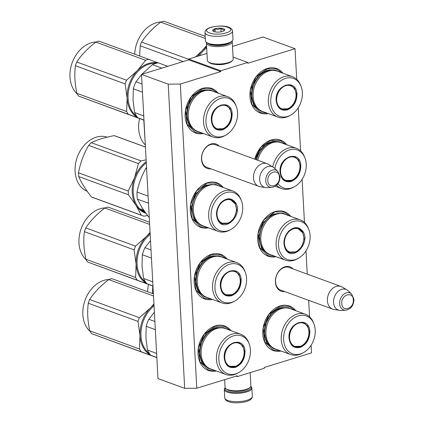 <?xml version="1.0" encoding="UTF-8"?>
<svg xmlns="http://www.w3.org/2000/svg" width="424" height="424" viewBox="0 0 424 424"><rect width="100%" height="100%" fill="white"/><g stroke="black" fill="none" stroke-linecap="round" stroke-linejoin="round"><path stroke-width="0.64" d="M226.066 63.748A9.514 3.111 176.9 0 1 214.947 64.353M284.79 291.606A12.98 9.752 -69.9 0 1 275.399 282.167A12.98 9.752 -69.9 0 1 284.896 266.786A12.98 9.752 -69.9 0 1 293.085 268.938M281.669 290.461A12.116 9.105 -69.9 0 1 280.863 290.223A12.116 9.105 -69.9 0 1 275.536 281.764A12.116 9.105 -69.9 0 1 284.409 267.406A12.116 9.105 -69.9 0 1 289.189 267.459A12.116 9.105 -69.9 0 1 289.963 267.798M210.892 168.821A12.98 9.752 -69.9 0 1 201.501 159.387A12.98 9.752 -69.9 0 1 211.004 144.006A12.98 9.752 -69.9 0 1 219.187 146.158M207.776 167.681A12.116 9.105 -69.9 0 1 206.97 167.443A12.116 9.105 -69.9 0 1 201.644 158.979A12.116 9.105 -69.9 0 1 210.511 144.626A12.116 9.105 -69.9 0 1 215.297 144.679A12.116 9.105 -69.9 0 1 216.065 145.019M311.105 345.253L311.518 352.906L264.274 367.449L264.322 368.265L237.323 376.576L237.276 375.765L196.784 388.23L180.306 84.047L220.803 71.582L220.761 70.766L247.759 62.455L247.802 63.271L295.046 48.723L296.699 79.288M298.242 107.765L300.579 150.859M302.121 179.336L304.453 222.43M305.996 250.907L307.252 274.127M308.672 300.34L309.562 316.776M231.043 330.678A23.702 17.808 110.1 0 0 215.36 325.871A23.702 17.808 110.1 0 0 197.982 353.049A23.702 17.808 110.1 0 0 216.298 370.984M227.169 259.106A23.702 17.808 110.1 0 0 211.486 254.294A23.702 17.808 110.1 0 0 194.102 281.478A23.702 17.808 110.1 0 0 212.419 299.413M223.294 187.53A23.702 17.808 110.1 0 0 207.612 182.723A23.702 17.808 110.1 0 0 190.228 209.907A23.702 17.808 110.1 0 0 208.544 227.842M295.841 310.728A23.702 17.808 110.1 0 0 280.158 305.921A23.702 17.808 110.1 0 0 262.774 333.1A23.702 17.808 110.1 0 0 281.091 351.04M290.731 216.383A23.702 17.808 110.1 0 0 275.049 211.576A23.702 17.808 110.1 0 0 257.665 238.754A23.702 17.808 110.1 0 0 275.982 256.695M286.852 144.812A23.702 17.808 110.1 0 0 271.169 140.005A23.702 17.808 110.1 0 0 254.75 159.17M218.185 93.185A23.702 17.808 110.1 0 0 202.502 88.377A23.702 17.808 110.1 0 0 185.118 115.561A23.702 17.808 110.1 0 0 203.435 133.496M282.978 73.241A23.702 17.808 110.1 0 0 267.295 68.434A23.702 17.808 110.1 0 0 249.911 95.612A23.702 17.808 110.1 0 0 268.228 113.547M180.306 84.047L168.217 84.169L141.505 74.396L188.749 59.853L220.803 71.582M168.217 84.169L184.689 388.352L157.977 378.579L141.505 74.396M196.784 388.23L184.689 388.352M237.323 376.576L236.094 376.125M295.046 48.723L262.991 36.999L232.495 46.386M247.759 62.455L233.073 57.086M220.761 70.766L188.707 59.042L206.981 53.413M188.707 59.042L188.749 59.853M267.21 113.176L260.241 112.556L251.888 104.357L250.319 90.492L256.186 76.718L267.051 68.741L276.236 68.847L281.96 72.87M202.418 133.125L195.448 132.5L187.095 124.306L185.527 110.441L191.388 96.667L202.253 88.69L211.438 88.796L217.162 92.814M280.073 350.664L273.104 350.044L264.751 341.845L263.182 327.985L269.044 314.205L279.909 306.229L289.094 306.335L294.818 310.357M274.964 256.319L267.995 255.698L259.642 247.505L258.073 233.64L263.935 219.86L274.8 211.883L283.985 211.989L289.709 216.012M254.787 159.186L260.961 147.181L270.925 140.312L280.11 140.418L285.834 144.441M211.401 299.042L204.437 298.416L196.079 290.223L194.51 276.358L200.377 262.583L211.242 254.607L220.427 254.713L226.151 258.73M215.281 370.613L208.311 369.988L199.958 361.794L198.39 347.929L204.251 334.154L215.116 326.178L224.301 326.284L230.025 330.301M207.527 227.471L200.557 226.845L192.204 218.652L190.636 204.787L196.498 191.012L207.363 183.03L216.547 183.142L222.277 187.159M333.932 309.456A12.068 9.063 -69.9 0 1 332.702 309.133A12.068 9.063 -69.9 0 1 327.397 300.711A12.068 9.063 110.1 0 1 340.991 286.47A12.068 9.063 110.1 0 1 342.142 287.016L347.018 289.915A11.008 8.268 110.1 0 0 337.886 291.595A11.008 8.268 110.1 0 0 333.566 302.407A11.008 8.268 -69.9 0 0 339.529 310.389L333.932 309.456M345.724 310.22C350.955 309.117 353.696 305.529 353.961 299.445L351.644 294.044A9.042 6.795 110.1 0 0 343.742 294.261A9.042 6.795 110.1 0 0 339.661 303.6A9.042 6.795 110.1 0 0 345.724 310.22L340.954 310.469A11.008 8.268 -69.9 0 1 339.529 310.389M351.644 294.044L348.162 290.774A11.008 8.268 110.1 0 0 347.018 289.915M260.034 186.677A12.068 9.063 -69.9 0 1 258.804 186.353A12.068 9.063 -69.9 0 1 253.504 177.926A12.068 9.063 110.1 0 1 267.099 163.685A12.068 9.063 110.1 0 1 268.244 164.231L273.125 167.136A11.008 8.268 110.1 0 0 263.993 168.816A11.008 8.268 110.1 0 0 259.673 179.628A11.008 8.268 -69.9 0 0 265.636 187.609L260.034 186.677M271.832 187.434C277.058 186.337 279.803 182.744 280.063 176.665L277.746 171.264A9.042 6.795 110.1 0 0 269.844 171.476A9.042 6.795 110.1 0 0 265.763 180.82A9.042 6.795 110.1 0 0 271.832 187.434L267.062 187.684A11.008 8.268 -69.9 0 1 265.636 187.609M277.746 171.264L274.264 167.994A11.008 8.268 110.1 0 0 273.125 167.136M204.988 32.51L205.433 40.805A13.791 4.51 -3.1 0 0 206.371 42.315L207.05 42.856A13.102 4.282 -3.1 0 0 208.984 43.868A13.102 4.282 -3.1 0 0 227.359 43.683A13.102 4.282 -3.1 0 0 231.594 41.526L232.209 40.916A13.791 4.51 -3.1 0 0 232.977 39.315L232.527 31.016C231.854 25.366 218.736 25.111 210.77 27.38C206.917 28.53 204.993 30.236 204.988 32.51A13.791 4.51 -3.1 0 0 212.869 36.13A13.791 4.51 -3.1 0 0 227.306 34.89A13.791 4.51 -3.1 0 0 232.527 31.016M206.371 42.315A13.791 4.51 -3.1 0 0 208.407 43.386A13.791 4.51 -3.1 0 0 227.752 43.184A13.791 4.51 -3.1 0 0 232.209 40.916M226.146 32.871C238.802 29.288 222.918 23.479 211.189 27.401C198.538 30.984 214.422 36.793 226.146 32.871M222.409 31.503A6.031 1.972 -3.1 0 0 224.36 30.512A6.031 1.972 -3.1 0 0 222.16 28.355A6.031 1.972 -3.1 0 0 214.931 28.768A6.031 1.972 -3.1 0 0 213.055 31.122A6.031 1.972 -3.1 0 0 222.409 31.503M223.946 30.835L224.572 29.627C223.395 30.178 222.16 29.728 220.872 28.27C218.959 29.468 216.993 29.659 214.968 28.843C214.29 30.491 213.558 31.132 212.774 30.767L213.261 31.27M214.968 28.843L215.138 31.906M220.872 28.27L221.063 31.832M250.754 386.508A13.102 4.282 176.9 0 1 246.18 391.129A13.102 4.282 176.9 0 1 227.799 391.32A13.102 4.282 176.9 0 1 225.261 387.891M250.785 386.439L250.929 386.55A13.791 4.51 176.9 0 1 251.861 388.066A13.791 4.51 176.9 0 1 246.641 391.935A13.791 4.51 176.9 0 1 227.296 392.136A13.791 4.51 176.9 0 1 224.323 389.555A13.791 4.51 176.9 0 1 225.091 387.949L225.224 387.822M232.076 41.049A12.927 4.229 176.9 0 1 232.241 41.637L233.179 59.042A12.927 4.229 176.9 0 1 232.463 60.547L231.695 61.305A12.068 3.943 176.9 0 1 227.794 63.293A12.068 3.943 176.9 0 1 210.866 63.462A12.068 3.943 176.9 0 1 209.085 62.529L208.237 61.856A12.927 4.229 176.9 0 1 207.363 60.441L206.419 43.036A12.927 4.229 176.9 0 1 206.514 42.432M232.463 60.547A12.927 4.229 176.9 0 1 228.287 62.673A12.927 4.229 176.9 0 1 210.15 62.858A12.927 4.229 176.9 0 1 208.237 61.856M230.73 42.204A12.068 3.943 176.9 0 1 226.766 44.26A12.068 3.943 176.9 0 1 209.838 44.43A12.068 3.943 176.9 0 1 207.983 43.439M232.241 41.637A12.927 4.229 176.9 0 1 227.344 45.267A12.927 4.229 176.9 0 1 209.207 45.453A12.927 4.229 176.9 0 1 206.419 43.036M224.651 379.65L225.059 387.234A12.927 4.229 -3.1 0 0 225.939 388.649L226.782 389.322A12.068 3.943 -3.1 0 0 228.568 390.255A12.068 3.943 -3.1 0 0 245.491 390.08A12.068 3.943 -3.1 0 0 249.392 388.098L250.16 387.34A12.927 4.229 -3.1 0 0 250.881 385.835L250.165 372.622M225.939 388.649A12.927 4.229 -3.1 0 0 227.847 389.651A12.927 4.229 -3.1 0 0 245.984 389.465A12.927 4.229 -3.1 0 0 250.16 387.34M232.161 114.151C231.96 121.948 228.722 127.189 222.446 129.877C216.092 131.08 212.403 127.969 211.375 120.554C209.853 104.59 231.928 97.796 232.161 114.151M231.679 114.157C231.478 121.752 228.324 126.856 222.213 129.474L217.114 129.415L213.134 126.098L211.433 120.39L212.451 113.886L215.901 108.29L220.856 105.088L225.997 105.131L229.978 108.449L231.679 114.157M136.772 116.324A28.874 21.693 -69.9 0 1 128.106 98.315A28.874 21.693 -69.9 0 1 156.175 63.282M142.469 92.162L133.332 88.823L133.051 100.356L134.62 112.561L143.752 115.906M167.756 66.319L158.247 62.837A31.89 23.956 110.1 0 0 152.364 64.649L161.873 68.132M142.024 84L135.945 81.774L141.521 74.714M141.923 74.269L152.364 64.649M135.945 81.774A31.89 23.956 110.1 0 0 133.332 88.823M143.98 120.077L137.895 117.798A31.89 23.956 -69.9 0 1 134.62 112.561M143.975 120.024L137.895 117.798M227.752 96.688L212.477 91.096A21.46 16.123 110.1 0 0 188.293 116.425A21.46 16.123 -69.9 0 0 197.727 131.408L213.007 137A21.46 16.123 -69.9 0 1 203.573 122.017A21.46 16.123 110.1 0 1 227.752 96.688A21.46 16.123 110.1 0 1 235.887 105.295L236.343 106.498A20.166 15.153 110.1 0 0 218.116 99.402A20.166 15.153 110.1 0 0 205.974 122.213A20.166 15.153 -69.9 0 0 225.897 135.049L224.773 135.675A21.46 16.123 -69.9 0 1 213.007 137M225.897 135.049A20.166 15.153 -69.9 0 0 237.562 112.487A20.166 15.153 110.1 0 0 236.343 106.498M216.484 129.15L218.678 129.389M227.179 106.164L225.34 104.929M198.66 131.747L195.782 131.069L189.067 125.472L186.194 115.847L187.917 104.876L193.736 95.427L202.094 90.026L210.776 90.1L213.404 91.441M147.17 59.763A32.754 24.608 110.1 0 0 145.618 60.298L95.888 42.103A32.754 24.608 -69.9 0 1 97.435 41.568A32.754 24.608 110.1 0 1 98.993 41.149L148.723 59.344A32.754 24.608 110.1 0 0 147.17 59.763M137.747 117.618A29.304 22.016 -69.9 0 1 127.126 98.188L125.149 83.931A32.754 24.608 -69.9 0 1 126.527 80.21L76.792 62.015C81.53 54.781 87.89 48.145 95.888 42.103M138.706 118.1A29.304 22.016 -69.9 0 0 139.899 118.603L128.371 114.305A32.754 24.608 -69.9 0 1 126.644 111.538L127.126 98.188A29.304 22.016 -69.9 0 1 137.307 70.707L126.527 80.21M143.98 120.13L139.899 118.603A29.304 22.016 110.1 0 0 141.07 118.99M128.371 114.305L78.641 96.11A32.754 24.608 -69.9 0 1 76.908 93.344C74.783 83.544 74.285 74.343 75.414 65.736A32.754 24.608 -69.9 0 1 76.792 62.015M143.985 120.178L78.641 96.11M126.644 111.538L76.908 93.344M125.149 83.931L75.414 65.736M157.755 62.927A29.304 22.016 110.1 0 0 137.307 70.707L145.618 60.298M158.147 62.858L148.723 59.344M77.221 93.911A28.874 21.693 -69.9 0 1 71.232 65.741A28.874 21.693 -69.9 0 1 91.118 42.845A28.874 21.693 110.1 0 1 96.222 41.976M231.266 114.3A12.365 9.291 -69.9 0 1 222.876 128.721A12.365 9.291 -69.9 0 1 211.899 120.262A12.365 9.291 110.1 0 1 218.731 106.615A12.365 9.291 110.1 0 1 229.951 109.381A12.365 9.291 110.1 0 1 231.266 114.3M222.876 128.721L216.277 128.88A12.715 9.551 -69.9 0 1 215.249 128.408M229.951 109.381C228.806 107.288 227.163 105.825 225.017 105.004A12.715 9.551 110.1 0 0 223.93 104.696M218.217 220.729C215.217 214.576 216.176 208.486 221.095 202.449C226.697 197.51 231.515 197.579 235.543 202.661C243.54 214.035 225.144 233.221 218.217 220.729M218.228 220.416C215.307 214.427 216.24 208.491 221.031 202.614L225.976 199.428L231.107 199.476L235.103 202.82L236.788 210.103L234.308 218.01L228.679 223.289L222.224 223.761L218.228 220.416M145.363 212.604A28.874 21.693 -69.9 0 1 136.984 205.354A28.874 21.693 -69.9 0 1 143.243 165.588A28.874 21.693 -69.9 0 1 146.291 162.8M146.619 168.773L145.782 168.466A31.89 23.956 -69.9 0 1 146.55 167.522M144.589 211.512A28.874 21.693 -69.9 0 1 144.165 211.179L142.395 210.5A28.874 21.693 -69.9 0 1 141.314 209.53L142.475 209.859M142.395 209.97L141.992 209.944A28.874 21.693 -69.9 0 0 142.475 210.378L142.395 210.5M143.01 210.055L142.877 210.325L143.641 210.511A28.874 21.693 -69.9 0 1 143.264 210.145L142.406 209.832M144.346 211.141L142.877 210.325M144.971 212.053L144.568 211.693M145.072 212.196L144.473 211.873M145.209 212.392A28.874 21.693 -69.9 0 1 142.713 210.755L143.105 210.903A28.874 21.693 -69.9 0 0 143.975 211.544L144.489 211.634M144.436 211.73A28.874 21.693 -69.9 0 1 143.694 211.194L144.091 211.343A28.874 21.693 -69.9 0 0 144.833 211.878L144.849 211.883M142.326 210.028A28.874 21.693 -69.9 0 0 142.867 210.521L142.475 210.378M141.176 209.218L140.879 208.793M149.227 216.987L148.389 216.68A31.89 23.956 110.1 0 0 149.237 217.13M148.389 216.68L141.987 207.58L137.429 199.153A31.89 23.956 -69.9 0 1 137.042 192.061C138.733 183.751 141.643 175.886 145.782 168.466M148.098 196.105L137.042 192.061M148.48 203.197L137.429 199.153M218.116 231.345A21.46 16.123 110.1 0 1 211.481 225.796A21.46 16.123 -69.9 0 1 212.8 200.573A21.46 16.123 -69.9 0 1 232.861 191.033L217.586 185.442A21.46 16.123 -69.9 0 0 197.52 194.982A21.46 16.123 -69.9 0 0 196.206 220.204A21.46 16.123 110.1 0 0 202.836 225.754L218.116 231.345A21.46 16.123 110.1 0 0 229.882 230.02L231.006 229.395A20.166 15.153 110.1 0 0 241.452 200.844A20.166 15.153 110.1 0 0 240.037 197.971A20.166 15.153 -69.9 0 0 218.09 197.648A20.166 15.153 -69.9 0 0 213.717 225.425A20.166 15.153 110.1 0 0 231.006 229.395M241.452 200.844L240.996 199.635A21.46 16.123 110.1 0 0 239.496 196.582A21.46 16.123 -69.9 0 0 232.861 191.033M232.288 200.504L230.46 199.275M221.588 223.496L223.793 223.734M141.213 209.133L140.842 208.847M203.769 226.093L200.891 225.414L194.155 219.78L191.309 207.484L195.491 194.144L204.988 185.24L215.885 184.445L218.519 185.786M146.232 161.671A29.304 22.016 110.1 0 0 142.416 165.053A29.304 22.016 110.1 0 0 134.562 177.757L138.41 163.59L88.68 145.395C83.66 153.944 80.274 163.086 78.52 172.828A32.754 24.608 110.1 0 0 78.721 176.575L128.451 194.77A32.754 24.608 110.1 0 1 128.249 191.023L78.52 172.828M146.132 159.811L141.001 160.887A32.754 24.608 110.1 0 0 139.676 162.196A32.754 24.608 110.1 0 0 138.41 163.59M145.443 147.08L114.178 135.643A32.754 24.608 -69.9 0 1 115.471 136.062L145.437 147.027M141.001 160.887L91.266 142.692C97.276 139.745 104.913 137.397 114.178 135.643M128.249 191.023L134.562 177.757A29.304 22.016 110.1 0 0 136.062 205.412L128.451 194.77M147.478 215.482L143.996 216.192A32.754 24.608 110.1 0 1 142.697 215.774A32.754 24.608 110.1 0 1 141.203 215.148L136.062 205.412A29.304 22.016 110.1 0 0 145.803 213.219M141.203 215.148L91.467 196.953C85.59 189.565 81.344 182.771 78.721 176.575M88.68 145.395A32.754 24.608 110.1 0 1 89.946 144.001A32.754 24.608 -69.9 0 1 91.266 142.692M91.467 196.953A32.754 24.608 110.1 0 0 92.967 197.579L142.697 215.774M87.238 191.341A28.874 21.693 110.1 0 1 85.118 144.319A28.874 21.693 -69.9 0 1 107.166 137.159M218.62 220.045A12.365 9.291 -69.9 0 1 221.302 203.011A12.365 9.291 -69.9 0 1 234.758 203.213A12.365 9.291 110.1 0 1 235.06 203.727A12.365 9.291 110.1 0 1 227.985 223.066A12.365 9.291 110.1 0 1 218.62 220.045M229.034 199.042A12.715 9.551 -69.9 0 1 230.126 199.349L235.06 203.727M220.363 222.754A12.715 9.551 110.1 0 0 221.386 223.225L227.985 223.066M241.15 280.068C240.943 287.864 237.705 293.106 231.43 295.793C225.08 296.996 221.386 293.885 220.358 286.47C218.842 270.507 240.917 263.712 241.15 280.068M240.662 280.073C240.466 287.668 237.313 292.772 231.202 295.39L226.098 295.332L222.118 292.014L220.416 286.306L221.439 279.808L224.884 274.206L229.84 271.005L234.981 271.047L238.961 274.37L240.662 280.073M145.755 282.241A28.874 21.693 -69.9 0 1 137.095 264.232A28.874 21.693 -69.9 0 1 150.17 234.371M151.453 258.078L142.321 254.739L142.04 266.272L143.603 278.478L152.741 281.822M151.013 249.916L144.929 247.69L150.509 240.631M144.929 247.69A31.89 23.956 110.1 0 0 142.321 254.739M152.963 285.999L146.884 283.714A31.89 23.956 -69.9 0 1 143.603 278.478M152.963 285.94L146.884 283.714M236.74 262.604L221.461 257.018A21.46 16.123 110.1 0 0 197.282 282.347A21.46 16.123 -69.9 0 0 206.711 297.325L221.991 302.916A21.46 16.123 -69.9 0 1 212.562 287.933A21.46 16.123 110.1 0 1 236.74 262.604A21.46 16.123 110.1 0 1 244.876 271.212L245.326 272.415A20.166 15.153 110.1 0 0 227.1 265.318A20.166 15.153 110.1 0 0 214.963 288.129A20.166 15.153 -69.9 0 0 234.88 300.966L233.757 301.591A21.46 16.123 -69.9 0 1 221.991 302.916M234.88 300.966A20.166 15.153 -69.9 0 0 246.545 278.409A20.166 15.153 110.1 0 0 245.326 272.415M225.473 295.067L227.662 295.305M236.168 272.081L234.329 270.846M207.643 297.664L204.771 296.991L198.056 291.389L195.183 281.764L196.906 270.793L202.72 261.348L211.083 255.942L219.759 256.017L222.393 257.357M149.63 224.397L104.871 208.02A32.754 24.608 -69.9 0 1 106.424 207.484A32.754 24.608 110.1 0 1 107.982 207.066L149.513 222.261M146.731 283.534A29.304 22.016 -69.9 0 1 136.115 264.104L134.132 249.847A32.754 24.608 -69.9 0 1 135.51 246.127L85.781 227.932C90.513 220.697 96.879 214.062 104.871 208.02M147.69 284.016A29.304 22.016 -69.9 0 0 148.882 284.52L137.36 280.222A32.754 24.608 -69.9 0 1 135.627 277.455L136.115 264.104A29.304 22.016 -69.9 0 1 146.291 236.624L135.51 246.127M152.969 286.046L148.882 284.52A29.304 22.016 110.1 0 0 150.059 284.907M137.36 280.222L87.625 262.027A32.754 24.608 -69.9 0 1 85.897 259.26C83.767 249.46 83.268 240.26 84.403 231.652A32.754 24.608 -69.9 0 1 85.781 227.932M152.969 286.094L87.625 262.027M135.627 277.455L85.897 259.26M134.132 249.847L84.403 231.652M150.107 233.242A29.304 22.016 110.1 0 0 146.291 236.624L150.059 232.368M86.21 259.827A28.874 21.693 -69.9 0 1 80.221 231.663A28.874 21.693 -69.9 0 1 100.106 208.762A28.874 21.693 110.1 0 1 105.21 207.893M240.249 280.222A12.365 9.291 -69.9 0 1 231.859 294.638A12.365 9.291 -69.9 0 1 220.883 286.179A12.365 9.291 110.1 0 1 227.72 272.537A12.365 9.291 110.1 0 1 238.935 275.298A12.365 9.291 110.1 0 1 240.249 280.222M231.859 294.638L225.266 294.797A12.715 9.551 -69.9 0 1 224.238 294.325M238.935 275.298C237.795 273.204 236.152 271.742 234 270.92A12.715 9.551 110.1 0 0 232.914 270.618M245.024 351.639C244.823 359.441 241.579 364.682 235.309 367.364C228.955 368.567 225.266 365.462 224.238 358.041C222.717 342.083 244.791 335.283 245.024 351.639M244.542 351.644C244.341 359.239 241.187 364.343 235.076 366.961L229.972 366.903L225.997 363.585L224.291 357.877L225.314 351.379L228.759 345.777L233.714 342.576L238.86 342.624L242.841 345.942L244.542 351.644M149.63 353.812A28.874 21.693 -69.9 0 1 140.969 335.808A28.874 21.693 -69.9 0 1 154.044 305.948M155.327 329.655L146.195 326.31L145.914 337.843L147.483 350.049L156.615 353.393M154.887 321.487L148.808 319.261L154.384 312.202M148.808 319.261A31.89 23.956 110.1 0 0 146.195 326.31M156.843 357.57L150.758 355.291A31.89 23.956 -69.9 0 1 147.483 350.049M156.838 357.512L150.758 355.291M240.615 334.176L225.335 328.589A21.46 16.123 110.1 0 0 201.156 353.918A21.46 16.123 -69.9 0 0 210.59 368.896L225.87 374.487A21.46 16.123 -69.9 0 1 216.436 359.504A21.46 16.123 110.1 0 1 240.615 334.176A21.46 16.123 110.1 0 1 248.75 342.783L249.206 343.986A20.166 15.153 110.1 0 0 230.979 336.889A20.166 15.153 110.1 0 0 218.837 359.7A20.166 15.153 -69.9 0 0 238.76 372.537L237.636 373.162A21.46 16.123 -69.9 0 1 225.87 374.487M238.76 372.537A20.166 15.153 -69.9 0 0 250.425 349.98A20.166 15.153 110.1 0 0 249.206 343.986M229.347 366.638L231.541 366.882M240.042 343.652L238.203 342.417M211.523 369.24L208.645 368.562L201.93 362.96L199.057 353.335L200.78 342.364L206.599 332.92L214.957 327.514L223.633 327.593L226.268 328.929M153.504 295.968L108.745 279.596A32.754 24.608 -69.9 0 1 110.298 279.061A32.754 24.608 110.1 0 1 111.857 278.637L153.387 293.832M150.61 355.105A29.304 22.016 -69.9 0 1 139.989 335.676L138.007 321.424A32.754 24.608 -69.9 0 1 139.39 317.698L89.655 299.503C94.393 292.274 100.753 285.633 108.745 279.596M151.564 355.593A29.304 22.016 -69.9 0 0 152.762 356.091L141.234 351.793A32.754 24.608 -69.9 0 1 139.507 349.026L139.989 335.676A29.304 22.016 -69.9 0 1 150.165 308.195L139.39 317.698M156.843 357.618L152.762 356.091A29.304 22.016 110.1 0 0 153.933 356.478M141.234 351.793L91.505 333.598A32.754 24.608 -69.9 0 1 89.771 330.831C87.646 321.032 87.148 311.831 88.277 303.229A32.754 24.608 -69.9 0 1 89.655 299.503M156.848 357.665L91.505 333.598M139.507 349.026L89.771 330.831M138.007 321.424L88.277 303.229M153.986 304.814A29.304 22.016 110.1 0 0 150.165 308.195L153.939 303.939M90.084 331.398A28.874 21.693 -69.9 0 1 84.095 303.234A28.874 21.693 -69.9 0 1 103.981 280.333A28.874 21.693 110.1 0 1 109.085 279.469M244.129 351.793A12.365 9.291 -69.9 0 1 235.733 366.209A12.365 9.291 -69.9 0 1 224.762 357.755A12.365 9.291 110.1 0 1 231.594 344.108A12.365 9.291 110.1 0 1 242.809 346.869A12.365 9.291 110.1 0 1 244.129 351.793M235.733 366.209L229.14 366.368A12.715 9.551 -69.9 0 1 228.112 365.901M242.809 346.869C241.669 344.776 240.026 343.318 237.875 342.491A12.715 9.551 110.1 0 0 236.788 342.189M296.954 94.202C296.752 102.004 293.514 107.246 287.239 109.927C280.884 111.13 277.195 108.025 276.167 100.605C274.651 84.646 296.726 77.846 296.954 94.202M296.471 94.208C296.275 101.802 293.116 106.912 287.011 109.525L281.907 109.466L277.927 106.148L276.225 100.44L277.243 93.943L280.693 88.34L285.649 85.139L290.79 85.187L294.77 88.505L296.471 94.208M199.312 55.777A28.874 21.693 -69.9 0 1 206.684 47.965M292.544 76.739L277.269 71.153A21.46 16.123 110.1 0 0 253.091 96.481A21.46 16.123 -69.9 0 0 262.52 111.459L277.8 117.05A21.46 16.123 -69.9 0 1 268.365 102.067A21.46 16.123 110.1 0 1 292.544 76.739A21.46 16.123 110.1 0 1 300.68 85.346L301.135 86.549A20.166 15.153 110.1 0 0 282.909 79.452A20.166 15.153 110.1 0 0 270.772 102.263A20.166 15.153 -69.9 0 0 290.689 115.1L289.566 115.725A21.46 16.123 -69.9 0 1 277.8 117.05M290.689 115.1A20.166 15.153 -69.9 0 0 302.354 92.543A20.166 15.153 110.1 0 0 301.135 86.549M281.282 109.201L283.471 109.445M291.977 86.215L290.138 84.98M263.452 111.803L260.58 111.125L253.859 105.523L250.992 95.898L252.715 84.927L258.529 75.483L266.892 70.077L275.568 70.156L278.197 71.492M205.311 38.489L160.68 22.159A32.754 24.608 -69.9 0 1 162.228 21.624A32.754 24.608 110.1 0 1 163.786 21.2L205.195 36.347M197.823 56.233A29.304 22.016 -69.9 0 1 202.1 50.758L195.432 56.97M183.263 61.544L140.206 45.792A32.754 24.608 -69.9 0 1 141.589 42.066C146.322 34.837 152.688 28.196 160.68 22.159M139.618 56.01L140.206 45.792M188.722 59.312L141.589 42.066M206.626 46.868A29.304 22.016 110.1 0 0 202.1 50.758L206.562 45.649M134.747 54.23A28.874 21.693 -69.9 0 1 155.91 22.896A28.874 21.693 110.1 0 1 161.014 22.032M296.058 94.356A12.365 9.291 -69.9 0 1 287.668 108.772A12.365 9.291 -69.9 0 1 276.692 100.318A12.365 9.291 110.1 0 1 283.524 86.671A12.365 9.291 110.1 0 1 294.744 89.432A12.365 9.291 110.1 0 1 296.058 94.356M287.668 108.772L281.07 108.931A12.715 9.551 -69.9 0 1 280.047 108.465M294.744 89.432C293.604 87.339 291.956 85.881 289.809 85.054A12.715 9.551 110.1 0 0 288.723 84.752M300.833 165.779C300.627 173.575 297.388 178.817 291.118 181.504C284.764 182.702 281.07 179.596 280.047 172.176C278.526 156.218 300.6 149.418 300.833 165.779M300.346 165.779C300.15 173.374 296.996 178.483 290.885 181.096L285.781 181.037L281.801 177.72L280.1 172.017L281.123 165.514L284.568 159.917L289.523 156.71L294.664 156.758L298.644 160.076L300.346 165.779M277.974 183.719A20.166 15.153 -69.9 0 0 294.563 186.671A20.166 15.153 -69.9 0 0 306.229 164.114A20.166 15.153 110.1 0 0 305.01 158.12L304.559 156.917A21.46 16.123 110.1 0 0 296.424 148.315L281.144 142.724A21.46 16.123 110.1 0 0 257.734 160.261M296.424 148.315A21.46 16.123 110.1 0 0 272.77 166.923M305.01 158.12A20.166 15.153 110.1 0 0 288.876 150.123A20.166 15.153 110.1 0 0 274.938 168.625M285.156 180.778L287.345 181.016M295.851 157.786L294.012 156.551M294.563 186.671L293.44 187.302A21.46 16.123 -69.9 0 1 281.674 188.622A21.46 16.123 -69.9 0 1 276.671 185.224M255.661 159.504L259.313 151.002L265.244 144.526L272.383 141.234L279.442 141.727L282.077 143.063M145.236 143.27L143.794 120.109M145.331 145.003A28.874 21.693 -69.9 0 1 139.597 118.572M299.932 165.927A12.365 9.291 -69.9 0 1 291.542 180.343A12.365 9.291 -69.9 0 1 280.566 171.89A12.365 9.291 110.1 0 1 287.403 158.242A12.365 9.291 110.1 0 1 298.618 161.003A12.365 9.291 110.1 0 1 299.932 165.927M291.542 180.343L284.949 180.507A12.715 9.551 -69.9 0 1 283.921 180.036M298.618 161.003C297.478 158.91 295.835 157.452 293.684 156.626A12.715 9.551 110.1 0 0 292.597 156.323M285.654 249.582C282.654 243.429 283.614 237.334 288.532 231.303C294.134 226.363 298.952 226.432 302.974 231.515C310.978 242.883 292.576 262.069 285.654 249.582M285.665 249.27C282.744 243.275 283.677 237.339 288.468 231.462L293.413 228.282L298.544 228.329L302.54 231.674L304.225 238.956L301.745 246.863L296.116 252.142L289.661 252.609L285.665 249.27M285.553 260.193A21.46 16.123 110.1 0 1 278.918 254.649A21.46 16.123 -69.9 0 1 280.238 229.426A21.46 16.123 -69.9 0 1 300.298 219.886L285.018 214.295A21.46 16.123 -69.9 0 0 264.958 223.835A21.46 16.123 -69.9 0 0 263.643 249.058A21.46 16.123 110.1 0 0 270.274 254.607L285.553 260.193A21.46 16.123 110.1 0 0 297.319 258.873L298.443 258.243A20.166 15.153 110.1 0 0 308.889 229.697A20.166 15.153 110.1 0 0 307.474 226.824A20.166 15.153 -69.9 0 0 285.527 226.501A20.166 15.153 -69.9 0 0 281.154 254.273A20.166 15.153 110.1 0 0 298.443 258.243M308.889 229.697L308.434 228.488A21.46 16.123 110.1 0 0 306.934 225.436A21.46 16.123 -69.9 0 0 300.298 219.886M299.72 229.358L297.892 228.128M289.025 252.344L291.23 252.587M271.206 254.946L268.328 254.268L261.587 248.628L258.741 236.338L262.928 222.998L272.425 214.094L283.317 213.299L285.951 214.639M286.057 248.899A12.365 9.291 -69.9 0 1 288.739 231.864A12.365 9.291 -69.9 0 1 302.195 232.066A12.365 9.291 110.1 0 1 302.498 232.575A12.365 9.291 110.1 0 1 295.417 251.92A12.365 9.291 110.1 0 1 286.057 248.899M296.471 227.895A12.715 9.551 -69.9 0 1 297.558 228.197L302.498 232.575M287.801 251.607A12.715 9.551 110.1 0 0 288.824 252.079L295.417 251.92M309.817 331.695C309.615 339.491 306.377 344.733 300.102 347.42C293.747 348.618 290.058 345.512 289.03 338.092C287.509 322.134 309.584 315.339 309.817 331.695M309.334 331.701C309.133 339.295 305.98 344.399 299.869 347.018L294.77 346.954L290.79 343.636L289.089 337.933L290.106 331.43L293.556 325.833L298.512 322.627L303.653 322.675L307.633 325.992L309.334 331.701M305.407 314.232L290.127 308.64A21.46 16.123 110.1 0 0 265.949 333.969A21.46 16.123 -69.9 0 0 275.383 348.952L290.663 354.538A21.46 16.123 -69.9 0 1 281.229 339.56A21.46 16.123 110.1 0 1 305.407 314.232A21.46 16.123 110.1 0 1 313.543 322.834L313.999 324.037A20.166 15.153 110.1 0 0 295.772 316.94A20.166 15.153 110.1 0 0 283.63 339.757A20.166 15.153 -69.9 0 0 303.552 352.588L302.429 353.219A21.46 16.123 -69.9 0 1 290.663 354.538M303.552 352.588A20.166 15.153 -69.9 0 0 315.218 330.031A20.166 15.153 110.1 0 0 313.999 324.037M294.139 346.694L296.334 346.933M304.835 323.708L302.996 322.468M276.316 349.291L273.438 348.613L266.723 343.016L263.85 333.386L265.572 322.42L271.392 312.97L279.75 307.564L288.431 307.644L291.06 308.979M152.481 293.498L152.778 286.025M147.61 291.717A28.874 21.693 -69.9 0 1 148.58 284.488M308.921 331.844A12.365 9.291 -69.9 0 1 300.526 346.265A12.365 9.291 -69.9 0 1 289.555 337.806A12.365 9.291 110.1 0 1 296.387 324.159A12.365 9.291 110.1 0 1 307.607 326.92A12.365 9.291 110.1 0 1 308.921 331.844M300.526 346.265L293.933 346.424A12.715 9.551 -69.9 0 1 292.904 345.952M307.607 326.92C306.462 324.826 304.819 323.369 302.672 322.542A12.715 9.551 110.1 0 0 301.586 322.24M341.755 303.489C341.882 312.578 354.157 308.799 353.309 299.932C353.181 290.843 340.907 294.622 341.755 303.489M267.862 180.703C267.984 189.793 280.259 186.014 279.411 177.147C279.284 168.063 267.014 171.837 267.862 180.703M251.861 388.066L252.312 396.361A13.791 4.51 176.9 0 1 247.091 400.235A13.791 4.51 176.9 0 1 232.654 401.475A13.791 4.51 176.9 0 1 224.773 397.85L224.323 389.555M194.377 129.543A21.089 15.842 -69.9 0 1 187.212 115.837A21.089 15.842 110.1 0 1 208.714 90.36M199.487 223.888A21.089 15.842 110.1 0 1 195.072 219.452A21.089 15.842 -69.9 0 1 195.602 195.994A21.089 15.842 -69.9 0 1 213.823 184.705M203.366 295.459A21.089 15.842 -69.9 0 1 196.201 281.753A21.089 15.842 110.1 0 1 217.698 256.276M207.241 367.036A21.089 15.842 -69.9 0 1 200.075 353.325A21.089 15.842 110.1 0 1 221.577 327.853M259.17 109.599A21.089 15.842 -69.9 0 1 252.004 95.888A21.089 15.842 110.1 0 1 273.507 70.416M277.386 141.987A21.089 15.842 110.1 0 0 256.626 159.853M266.924 252.741A21.089 15.842 110.1 0 1 262.509 248.3A21.089 15.842 -69.9 0 1 263.039 224.847A21.089 15.842 -69.9 0 1 281.26 213.558M272.033 347.086A21.089 15.842 -69.9 0 1 264.868 333.375A21.089 15.842 110.1 0 1 286.37 307.904M280.094 289.884L332.702 309.133M288.384 267.221L340.991 286.47M206.197 167.104L258.804 186.353M214.491 144.441L267.099 163.685M252.312 396.361C252.264 398.655 250.34 400.367 246.53 401.491C238.606 403.712 225.568 403.584 224.773 397.85M142.305 209.827L142.496 209.551M142.819 210.23L143.005 209.949M275.298 186.29L281.674 188.622"/></g></svg>
